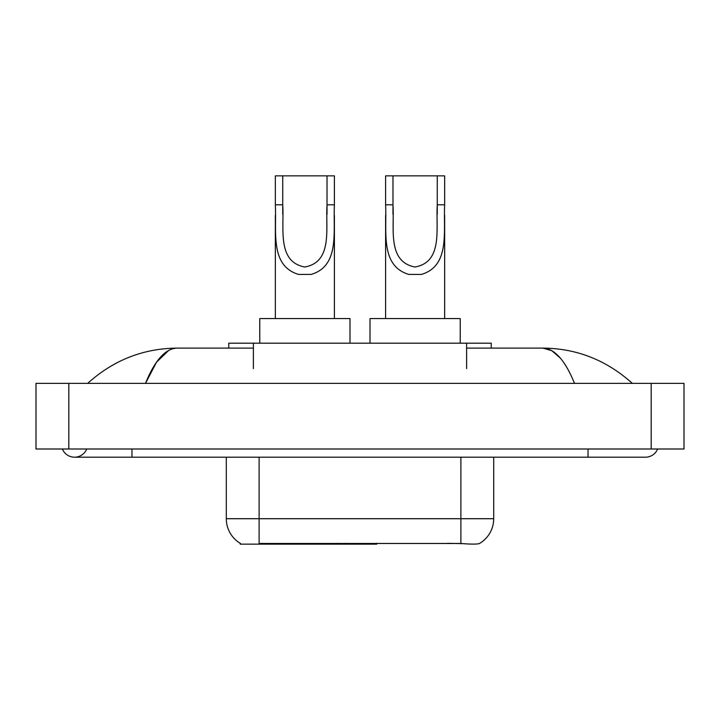 <?xml version="1.0" encoding="UTF-8"?>
<svg xmlns="http://www.w3.org/2000/svg" width="720" height="720" viewBox="0 0 720 720"><rect width="100%" height="100%" fill="white"/><g stroke="black" fill="none" stroke-linecap="round" stroke-linejoin="round"><path stroke-width="1.08" d="M376.74 543.339L376.74 544.149L240.246 544.149L240.246 543.339M228.771 348.102L228.771 343.188L491.229 343.188L491.229 348.102M62.388 449.001A13.122 13.122 0 0 0 86.715 449.001A13.122 13.122 0 0 1 62.388 449.001A13.122 13.122 0 0 0 74.556 457.2A13.122 13.122 0 0 1 62.388 449.001M657.612 449.001A13.122 13.122 0 0 1 645.444 457.2A13.122 13.122 0 0 0 657.612 449.001A13.122 13.122 0 0 1 645.444 457.2A13.122 13.122 0 0 0 657.612 449.001M574.506 383.373C565.101 360.216 554.535 348.453 542.808 348.102L466.623 348.102M253.377 348.102L177.192 348.102C165.465 348.453 154.899 360.216 145.494 383.373L156.537 362.169L168.678 350.415M68.814 383.373L684 383.373L684 449.001L36 449.001L36 383.373L68.814 383.373L68.814 449.001M629.532 380.844L632.322 383.373C606.51 360.126 576.666 348.372 542.808 348.102L551.745 350.649L560.313 358.083M90.468 380.844L87.678 383.373C113.373 360.18 143.208 348.417 177.192 348.102M240.489 543.483A28.71 28.71 0 0 1 226.296 518.715L259.11 518.715L259.11 543.483L460.89 543.483C471.168 544.311 477.369 544.311 479.511 543.483A28.71 28.71 0 0 0 493.704 518.715L493.704 457.2M226.296 518.715L226.296 457.2M462.933 543.654L447.489 543.339M282.735 175.851L334.404 175.851L334.404 204.804C333.081 231.795 339.957 265.743 311.265 274.401L298.494 274.401C269.784 265.707 276.687 231.723 275.346 204.804L275.346 175.851L282.735 175.851L282.735 214.308M275.346 204.804L282.735 204.804C284.31 228.051 276.705 261.711 304.713 267.003C333.099 262.053 325.449 228.186 327.024 204.804L327.024 175.851M334.404 204.804L327.024 204.804L327.024 214.425M275.346 215.352L275.346 318.573M334.404 215.415L334.404 318.573M349.992 343.188L349.992 318.573L259.767 318.573L259.767 343.188M392.976 175.851L444.654 175.851L444.654 204.804C443.322 231.795 450.198 265.743 421.506 274.401L408.735 274.401C380.025 265.707 386.928 231.723 385.596 204.804L385.596 175.851L392.976 175.851L392.976 214.308M385.596 204.804L392.976 204.804C394.551 228.051 386.946 261.711 414.963 267.003C443.34 262.053 435.699 228.186 437.265 204.804L437.265 175.851M444.654 204.804L437.265 204.804L437.265 214.425M385.596 215.352L385.596 318.573M444.654 215.415L444.654 318.573M460.233 343.188L460.233 318.573L370.008 318.573L370.008 343.188M337.491 543.339L337.491 544.149M262.386 544.149L262.386 543.339M253.377 368.613L253.377 343.188M466.623 368.613L466.623 343.188M345.204 543.339L345.204 544.149M376.245 543.339L376.245 544.149M588.033 449.001L588.033 457.2L645.444 457.2M131.967 449.001L131.967 457.2L588.033 457.2M651.186 383.373L651.186 449.001M460.89 543.483L460.89 518.715L493.704 518.715M259.11 457.2L259.11 518.715L460.89 518.715L460.89 457.2M298.494 274.401L311.265 274.401M408.735 274.401L421.506 274.401M131.967 457.2L74.556 457.2"/></g></svg>
